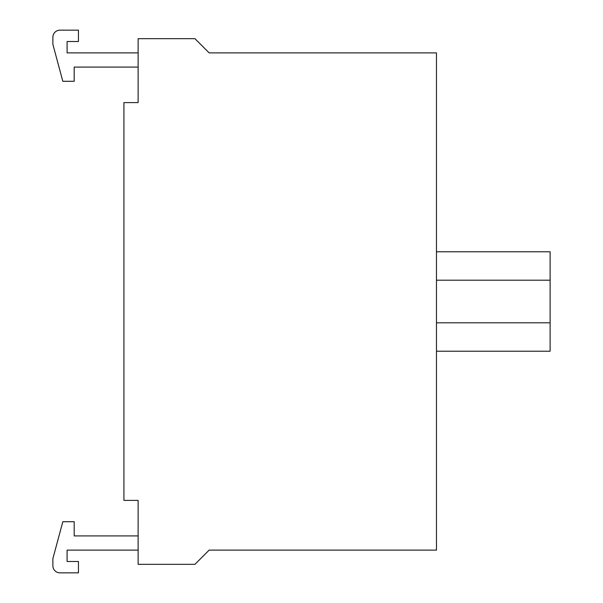<?xml version="1.0" encoding="UTF-8"?>
<svg xmlns="http://www.w3.org/2000/svg" width="603" height="603" viewBox="0 0 603 603"><rect width="100%" height="100%" fill="white"/><g stroke="black" fill="none" stroke-linecap="round" stroke-linejoin="round"><path stroke-width="0.9" d="M436.466 351.225L550.117 351.225L550.117 251.775L436.466 251.775M436.466 550.117L436.466 52.883L209.158 52.883L194.95 38.675L138.125 38.675L138.125 102.608L123.917 102.608L123.917 500.392L138.125 500.392L138.125 564.325L194.95 564.325L209.158 550.117L436.466 550.117M138.125 535.909L74.192 535.909L74.192 521.708L62.825 521.708L52.883 558.642L52.883 565.75A7.1 7.1 0 0 0 59.983 572.85L78.45 572.85L78.45 561.483L67.091 561.483L67.091 550.117L138.125 550.117M138.125 52.883L67.091 52.883L67.091 41.517L78.45 41.517L78.45 30.15L59.983 30.15A7.1 7.1 0 0 0 52.883 37.25L52.883 44.358L62.825 81.292L74.192 81.292L74.192 67.091L138.125 67.091M436.466 322.809L550.117 322.809M436.466 280.191L550.117 280.191"/></g></svg>
